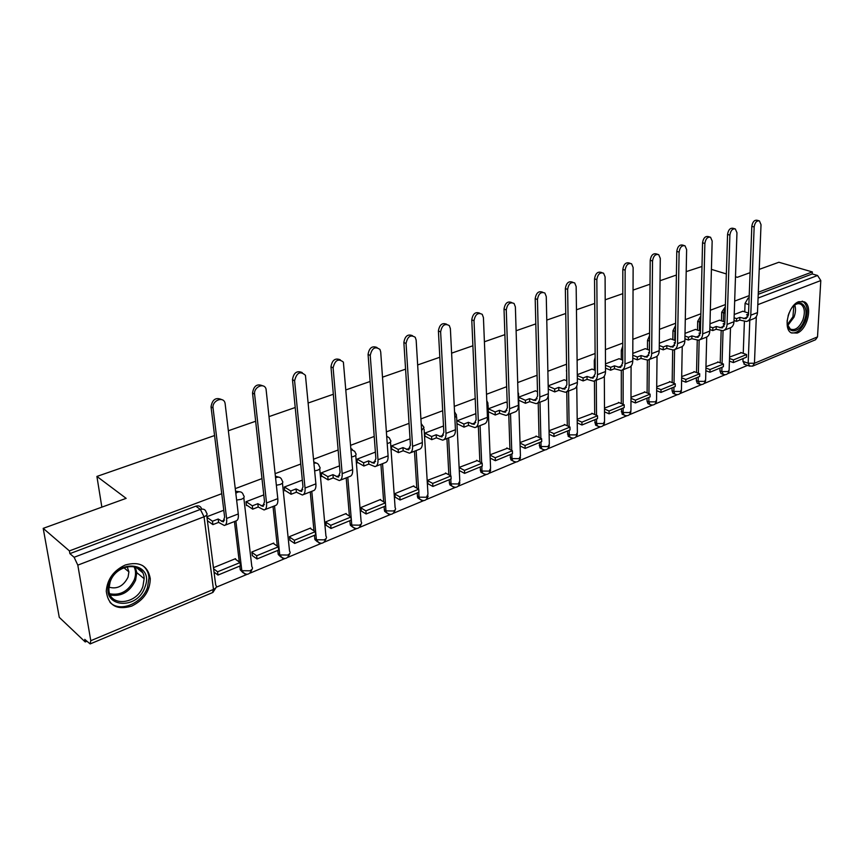 <?xml version="1.0" encoding="UTF-8"?>
<svg xmlns="http://www.w3.org/2000/svg" width="864" height="864" viewBox="0 0 864 864"><rect width="100%" height="100%" fill="white"/><g stroke="black" fill="none" stroke-linecap="round" stroke-linejoin="round"><path stroke-width="1.3" d="M240.754 491.962L235.58 491.227M279.288 477.274L275.422 476.226M316.462 463.104L313.837 461.992M352.372 449.442L350.892 448.524M725.328 306.742L721.71 312.228L723.589 312.854L725.274 308.567M797.148 333.072C807.43 329.551 813.002 305.813 804.416 301.849L798.79 301.676C788.551 304.949 782.806 328.655 791.165 332.824L797.148 333.072M131.717 606.096C143.802 600.08 149.98 590.954 150.282 578.718C147.928 565.628 139.59 561.06 125.28 565.002C113.605 570.488 107.266 579.215 106.261 591.181C108.194 605.48 116.683 610.448 131.717 606.096M221.735 493.7L69.412 550.897L43.2 528.358L59.27 617.36L85.223 641.952L86.8 641.293M216.216 587.25L247.05 574.376M250.193 573.07L284.839 558.598M287.917 557.312L321.311 543.37M324.335 542.106L356.551 528.649M359.51 527.418L390.604 514.436M393.52 513.216L423.533 500.688M426.395 499.489L455.393 487.382M458.222 486.194L486.238 474.498M489.024 473.332L516.11 462.024M518.864 460.868L545.065 449.928M547.787 448.794L573.134 438.21M575.824 437.087L600.361 426.838M603.029 425.725L626.789 415.811M629.424 414.709L652.439 405.097M655.052 404.006L677.365 394.686M679.946 393.606L701.579 384.577M704.138 383.508L725.112 374.749M727.65 373.691L747.554 365.375M759.229 269.374L778.885 262.256L812.344 271.933L758.311 292.216M749.218 295.639L734.67 301.093M725.393 304.582L710.338 310.23M700.866 313.783L685.282 319.637M675.616 323.276L659.47 329.335M649.588 333.04L632.858 339.325M622.76 343.116L605.416 349.628M595.102 353.506L577.109 360.266M566.557 364.219L547.884 371.239M537.084 375.289L517.698 382.568M506.65 386.716L486.508 394.276M475.2 398.52L454.27 406.382M442.681 410.735L420.908 418.91M409.039 423.371L386.381 431.87M374.209 436.45L350.633 445.306M338.137 449.993L313.567 459.216M300.758 464.033L275.141 473.645M261.976 478.591L235.267 488.624M735.491 276.739L737.316 277.301L750.071 272.678M726.332 273.931L711.418 269.363M701.989 266.468L686.2 271.631M43.2 528.358L126.144 498.355L96.908 476.431L214.564 435.542M228.377 430.736L255.647 421.254M269.082 416.588L295.218 407.506M308.286 402.97L333.342 394.265M346.064 389.837L370.105 381.488M382.504 377.179L405.572 369.155M417.658 364.954L439.819 357.253M451.602 353.16L472.9 345.762M484.402 341.766L504.878 334.649M516.11 330.739L535.81 323.892M546.772 320.09L565.747 313.492M576.461 309.776L594.724 303.426M605.2 299.786L622.804 293.663M633.042 290.11L650.009 284.213M660.031 280.724L676.393 275.044M85.223 641.952L84.769 639.371L90.148 643.928L90.785 640.699L77.814 565.132L74.12 557.28L200.383 509.414C203.526 508.54 205.502 509.555 206.291 512.471L206.366 512.698C207.792 514.091 207.025 515.452 204.044 516.78L77.814 565.132M69.412 550.897L69.887 553.63L74.12 557.28M744.714 364.349L742.943 361.368L743.04 358.592M743.234 353.354L744.39 321.548M744.746 311.85L745.06 303.372L748.872 304.603M812.344 271.933L812.236 273.953L817.571 275.497L820.8 280.552L817.517 336.895L815.54 339.746L753.073 365.947M718.297 362.124L705.953 366.703M719.528 320.198L709.981 323.795M694.559 371.822L681.685 376.607M695.498 329.411L685.022 333.374M670.129 381.802L656.705 386.802M670.766 338.893L659.308 343.235M644.987 392.072L630.99 397.3M645.311 348.667L632.804 353.398M619.099 402.646L604.487 408.11M619.088 358.722L605.48 363.874M592.434 413.532L577.195 419.245M592.067 369.09L577.292 374.684M564.948 424.764L549.04 430.736M564.203 379.782L548.197 385.841M536.62 436.331L520.009 442.573M535.464 390.809L518.627 397.181M507.384 448.276L490.082 454.788M505.796 402.181L488.246 408.834M477.22 460.598L459.346 467.327M475.178 413.932L457.045 420.8M446.072 473.321L427.604 480.287L427.918 483.721M443.502 425.995L424.807 433.156L425.023 436.741L425.639 436.504M413.899 486.464L413.856 485.892L394.805 493.668L395.15 497.146M410.033 438.826L391.468 445.943L391.727 449.572L392.332 449.334M380.635 500.051L380.592 499.468L360.882 507.514L361.282 511.034M375.386 452.11L356.983 459.173L357.286 462.845L357.89 462.618M346.237 514.112L346.183 513.508L325.793 521.834L326.236 525.398M339.509 465.869L321.289 472.856L321.635 476.582L322.229 476.356M310.64 528.649L310.576 528.034L289.462 536.652L289.958 540.259M302.335 480.125L284.321 487.037L284.71 490.817L285.293 490.59M273.78 543.715L273.704 543.078L251.834 552.01L252.385 555.66M263.779 494.91L246.002 501.736L246.445 505.559L247.007 505.343M235.591 559.321L235.505 558.673L213.451 567.67M242.935 572.681L240.268 569.884L239.792 566.082M239.306 562.043L234.425 521.543M280.854 556.988L278.262 554.504L277.754 550.422M277.301 546.145L273.013 506.466M317.455 541.836L314.939 539.644L314.41 535.313M313.978 530.831L310.252 491.929M352.793 527.202L350.374 525.258L349.801 520.722M349.412 516.078L346.194 477.889M386.953 513.054L384.631 511.348L384.016 506.617M383.67 501.844L380.916 464.324M419.969 499.36L417.766 497.869L417.096 492.977M416.794 488.095L414.472 451.213M451.926 486.119L449.82 484.812L449.107 479.779M448.848 474.8L446.936 438.534M482.846 473.288L480.848 472.154L480.092 467.003M479.876 461.959L478.343 426.265M512.795 460.868L510.894 459.875L510.106 454.626M509.933 449.528L508.756 414.385M541.804 448.816L540.011 447.962L539.19 442.638M539.06 437.486L538.207 402.883M569.862 437.141L568.242 436.396L567.389 431.006M567.302 425.833L566.762 391.727M566.59 380.786L566.665 371.218M597.078 425.812L595.609 425.164L594.745 419.731M594.702 414.526L594.443 380.959M594.356 370.019L594.281 360.558L595.156 360.904M623.495 414.806L622.177 414.245L621.281 408.791M621.292 403.564L621.302 370.451M621.302 359.586L621.302 350.309L622.76 350.87M649.145 404.136L647.957 403.639L647.028 401.069L647.06 398.164M647.104 392.926L647.363 360.18M647.449 349.466L647.525 340.362L649.393 341.053L649.534 339.8M674.06 393.757L672.991 393.336L672.041 390.712L672.084 387.839M672.17 382.601L672.667 350.147M672.829 339.638L672.97 330.718L674.849 331.376L675.529 328.558M698.274 383.681L697.313 383.314L696.341 380.657L696.406 377.816M696.524 372.568L697.259 340.362M697.496 330.113L697.691 321.332L699.57 321.98L700.758 318.287M721.818 373.885L720.954 373.561L719.96 370.872L720.047 368.064M720.209 362.826L721.159 330.836M721.451 320.846L721.71 312.228M101.855 507.136L96.908 476.431M741.388 352.696L729.551 357.08M742.878 311.234L734.227 314.507M223.776 510.257L206.896 516.726M566.644 369.425L566.428 371.12M595.134 357.286L594.281 360.558M622.76 346.129L621.302 350.309M649.566 335.578L647.525 340.362M675.572 325.534L672.97 330.718M700.823 315.922L697.691 321.332M69.887 553.63L195.804 506.185C198.86 505.321 200.826 506.293 201.679 509.09M749.131 297.724L748.159 298.091L745.06 303.372M812.236 273.953L758.225 294.3M488.387 412.322L489.024 412.074M457.229 424.332L457.855 424.094M734.108 317.812L736.592 318.632L736.495 321.365L739.789 320.09L739.886 317.369L745.654 318.708L748.505 314.464L751.82 226.346C752.555 221.929 754.304 219.899 757.069 220.255L758.711 220.698M747.706 321.052L753.257 318.881C755.816 318.082 757.231 315.997 757.49 312.606L761.022 224.672L759.413 220.882C756.637 220.525 754.888 222.556 754.153 226.973L750.773 315.209C750.524 318.611 749.12 320.706 746.561 321.494L739.789 320.09M736.592 318.632L739.886 317.369M748.516 314.032L746.582 314.777L748.408 315.371M742.802 311.213L748.559 313.092M733.374 362.578L746.464 357.178L746.561 354.532L733.46 359.91L733.374 362.578L729.421 361.141M729.508 358.484L733.46 359.91M740.794 352.49L746.561 354.532M736.495 321.365L734.022 320.533M790.992 309.107C798.995 295.974 810.389 306.104 804.287 320.533C799.416 334.303 785.7 334.184 787.234 320.112M787.396 324.475L790.322 329.054C795.074 330.815 799.254 327.791 802.861 319.993C805.334 312.476 804.686 307.228 800.928 304.268C798.779 303.156 796.403 303.631 793.8 305.683M788.065 315.976L789.113 312.908M791.327 332.921C796.889 333.601 801.587 329.638 805.41 321.052C808.488 311.699 807.678 305.197 802.991 301.525L802.181 301.147M144.925 587.066C137.074 611.464 99.749 607.176 109.501 582.358C117.936 557.334 154.883 562.907 144.925 587.066M110.138 581.936L108.907 588.643C108.184 607.37 137.052 604.984 142.927 586.3L144.148 578.696C144.169 561.028 116.154 563.328 110.138 581.936M108.972 587.164C117.126 589.453 123.487 586.116 128.056 577.152L128.909 571.882L127.17 566.676M109.998 602.338C119.696 612.814 142.193 603.59 147.496 587.401L148.997 577.832C148.597 572.53 146.459 568.436 142.571 565.531M709.906 326.797L712.843 327.812L712.768 330.577L716.159 329.26L716.234 326.506L721.991 327.91L724.81 323.622L727.553 234.446C728.298 229.91 730.112 227.858 732.996 228.29L734.54 228.712M724.054 330.286L729.81 328.039C732.348 327.251 733.741 325.145 733.979 321.721L736.96 232.729L735.329 228.938C732.456 228.496 730.631 230.558 729.886 235.105L727.078 324.4C726.84 327.834 725.458 329.951 722.92 330.728L716.159 329.26M712.843 327.812L716.234 326.506M724.82 323.19L723.125 323.838L724.734 324.389M719.453 320.166L724.853 322.002M709.927 372.244L723.384 366.692L723.46 364.025L709.992 369.554L709.927 372.244L705.856 370.71M705.92 368.032L709.992 369.554M717.703 361.908L723.46 364.025M712.768 330.577L709.83 329.551M684.968 336.031L688.403 337.262L688.349 340.049L691.837 338.699L691.902 335.912L697.637 337.37L700.412 333.061L702.551 242.795C703.318 238.118 705.208 236.045 708.21 236.574L709.636 236.974M699.71 339.8L705.672 337.468C708.199 336.69 709.571 334.573 709.787 331.096L712.163 241.024L710.543 237.233C707.54 236.704 705.65 238.788 704.873 243.464L702.68 333.86C702.475 337.338 701.104 339.466 698.576 340.232L691.837 338.699M688.403 337.262L691.902 335.912M700.423 332.618L698.987 333.169L700.369 333.655M695.423 329.378L700.456 331.15M685.8 382.19L699.646 376.477L699.71 373.777L685.854 379.469L685.8 382.19L681.61 380.56M681.664 377.849L685.854 379.469M693.965 371.596L699.71 373.777M688.349 340.049L684.914 338.818M659.275 345.524L663.25 346.993L663.206 349.812L666.803 348.419L666.835 345.6L672.57 347.123L675.292 342.781L676.782 251.392C677.57 246.564 679.536 244.469 682.679 245.106L683.964 245.484M674.644 349.585L680.821 347.177C683.338 346.41 684.688 344.272 684.882 340.762L686.621 249.577L685.001 245.797C681.869 245.16 679.903 247.266 679.104 252.094L677.56 343.602C677.376 347.123 676.026 349.261 673.52 350.028L666.803 348.419M663.25 346.993L666.835 345.6M675.302 342.328L674.147 342.781L675.281 343.192M670.691 338.872L675.335 340.546M660.971 392.429L675.227 386.554L675.27 383.821L661.003 389.675L660.971 392.429L656.662 390.69M656.694 387.947L661.003 389.675M669.535 381.564L675.27 383.821M663.206 349.812L659.243 348.343M632.794 355.266L637.33 357.005L637.319 359.867L641.012 358.43L641.034 355.579L646.736 357.156L649.415 352.782L650.225 260.258C651.046 255.269 653.087 253.163 656.359 253.919L657.493 254.264M648.821 359.672L655.236 357.167C657.731 356.411 659.059 354.262 659.221 350.708L660.29 258.39L658.692 254.632C655.409 253.876 653.368 255.992 652.536 260.982L651.672 353.635C651.521 357.199 650.192 359.359 647.708 360.104L641.012 358.43M637.33 357.005L641.034 355.579M649.426 352.328L648.551 352.663L649.415 352.987M645.224 348.635L649.436 350.212M635.407 402.959L650.084 396.911L650.106 394.146L635.429 400.183L635.407 402.959L630.968 401.112M630.979 398.336L635.429 400.183M644.393 391.824L650.106 394.146M637.319 359.867L632.783 358.117M622.75 362.642L622.188 362.858L622.75 363.074L622.825 269.406C623.678 264.244 625.817 262.116 629.24 263.012L630.18 263.315M622.21 370.073L628.862 367.47C631.336 366.725 632.642 364.554 632.772 360.968L633.128 267.484L631.552 263.758C628.128 262.85 625.99 264.989 625.126 270.151L624.996 363.982C624.877 367.589 623.57 369.76 621.108 370.494L614.444 368.744L614.444 365.85L620.114 367.502L622.75 363.096M605.48 365.278L610.621 367.33L610.632 370.224L614.444 368.744M610.621 367.33L614.444 365.85M619.002 358.69L622.75 360.148M609.088 413.824L624.197 407.581L624.208 404.795L609.077 411.005L609.088 413.824L604.508 411.847M604.498 409.039L609.077 411.005M618.494 402.386L624.208 404.795M610.632 370.224L605.502 368.161M577.303 375.57L583.092 377.968L583.124 380.905L587.056 379.372L587.023 376.456L592.672 378.173L595.253 373.734L594.54 278.845C595.436 273.488 597.683 271.35 601.258 272.419L601.992 272.657M594.767 380.786L601.679 378.086C604.13 377.363 605.405 375.17 605.513 371.542L605.092 276.858L603.569 273.186C599.983 272.117 597.748 274.266 596.84 279.623L597.488 374.652C597.391 378.302 596.128 380.484 593.676 381.208L587.056 379.372M583.092 377.968L587.023 376.456M591.97 369.058L595.231 370.375M581.958 425.002L597.532 418.586L597.51 415.757L581.926 422.161L581.958 425.002L577.238 422.896M577.206 420.055L581.926 422.161M591.829 413.273L597.51 415.757M583.124 380.905L577.336 378.497M548.197 386.154L554.699 388.951L554.753 391.91L558.803 390.344L558.749 387.374L564.365 389.178L566.881 384.707L565.348 288.587C566.298 283.025 568.642 280.876 572.389 282.139L572.875 282.312M566.471 391.846L573.642 389.038C576.072 388.325 577.314 386.122 577.39 382.439L576.158 286.546L574.69 282.938C570.942 281.675 568.588 283.824 567.637 289.397L569.106 385.657C569.052 389.351 567.81 391.554 565.391 392.267L558.803 390.344M554.699 388.951L558.749 387.374M564.106 379.739L566.827 380.884M553.986 436.536L570.046 429.916L570.002 427.054L553.921 433.652L553.986 436.536L549.115 434.268M549.061 431.395L553.921 433.652M564.354 424.483L570.002 427.054M554.753 391.91L548.262 389.102M518.627 397.246L525.388 400.28L525.474 403.283L529.664 401.652L529.578 398.66L535.162 400.529L537.602 396.036L535.183 298.652C536.198 292.864 538.661 290.714 542.592 292.205L542.786 292.28M537.257 403.25L544.72 400.334C547.106 399.643 548.327 397.429 548.359 393.703L546.264 296.546L544.871 293.036C540.95 291.535 538.477 293.695 537.462 299.495L539.816 397.019C539.795 400.756 538.585 402.97 536.198 403.672L529.664 401.652M525.388 400.28L529.578 398.66M535.367 390.766L537.494 391.694M525.139 448.427L541.706 441.601L541.631 438.707L525.053 445.511L525.139 448.427L520.117 445.997M520.031 443.092L525.053 445.511M536.015 436.05L541.631 438.707M525.474 403.283L518.724 400.226M488.354 408.791L495.137 411.966L495.245 415.012L499.565 413.338L499.457 410.303L504.997 412.258L507.373 407.732L504.014 309.064C505.073 303.07 507.643 300.899 511.747 302.584M507.103 415.033L514.847 412.009C517.212 411.318 518.389 409.093 518.4 405.324L515.376 306.893L514.069 303.491C509.965 301.72 507.362 303.869 506.272 309.938L509.566 408.748C509.576 412.528 508.41 414.763 506.056 415.444L499.565 413.338M495.137 411.966L499.457 410.303M505.699 402.138L507.2 402.829M495.364 460.706L512.471 453.654L512.374 450.727L495.256 457.758L495.364 460.706L490.212 458.093M490.093 455.155L495.256 457.758M506.779 447.973L512.374 450.727M495.245 415.012L488.365 411.772M457.153 420.757L463.882 424.051L464.022 427.129L468.493 425.401L468.353 422.323L473.828 424.375L476.129 419.818L471.766 319.82C472.835 313.697 475.502 311.504 479.779 313.232M475.945 427.205L484.002 424.051C486.324 423.392 487.469 421.146 487.436 417.323L483.43 317.574L482.231 314.334C477.932 312.25 475.2 314.388 474.012 320.728L478.31 420.865C478.364 424.699 477.23 426.946 474.919 427.604L468.493 425.401M463.882 424.051L468.353 422.323M475.07 413.888L475.891 414.277M464.627 473.375L482.285 466.096L482.166 463.126L464.486 470.394L464.627 473.375L459.518 470.675M459.367 467.694L464.486 470.394M476.615 460.285L482.166 463.126M464.022 427.129L457.196 423.77M424.915 433.123L431.579 436.536L431.752 439.657L436.374 437.864L436.201 434.754L441.623 436.892L443.837 432.302L438.404 330.955C439.484 324.691 442.249 322.466 446.699 324.259M443.74 439.787L452.12 436.504C454.41 435.866 455.512 433.609 455.436 429.732L450.382 328.644L449.312 325.598C444.82 323.147 441.925 325.242 440.629 331.906L445.997 433.393C446.094 437.281 445.003 439.538 442.724 440.176L436.374 437.864M431.579 436.536L436.201 434.754M432.886 486.464L451.127 478.948L450.965 475.945L432.713 483.44L432.886 486.464L427.81 483.656M427.626 480.643L432.713 483.44M445.468 472.997L450.965 475.945M431.752 439.657L424.991 436.169M391.586 445.9L398.174 449.453L398.39 452.606L403.164 450.76L402.959 447.606L408.316 449.842L410.443 445.219L403.866 342.49C404.946 336.074 407.819 333.806 412.474 335.686M410.422 452.801L419.159 449.388C421.405 448.762 422.464 446.494 422.334 442.573L416.156 340.092L415.238 337.295C410.562 334.411 407.506 336.474 406.058 343.472L412.582 446.353C412.711 450.284 411.674 452.563 409.439 453.179L403.164 450.76M398.174 449.453L402.959 447.606M400.075 499.997L418.921 492.221L418.738 489.186L399.859 496.93L400.075 499.997L395.042 497.081M394.826 494.035L399.859 496.93M413.294 486.13L418.738 489.186M398.39 452.606L391.684 448.988M357.102 459.13L363.614 462.812L363.863 466.009L368.809 464.087L368.561 460.901L373.853 463.234L375.872 458.59L368.075 354.434C369.176 347.857 372.157 345.557 377.028 347.522M375.959 466.258L385.052 462.704C387.245 462.11 388.26 459.821 388.087 455.857L380.711 351.95L379.955 349.456C375.095 346.086 371.866 348.084 370.246 355.46L377.989 459.767C378.173 463.752 377.179 466.042 374.998 466.636L368.809 464.087M363.614 462.812L368.561 460.901M360.914 507.87L365.893 510.883L366.142 513.983L385.636 505.948L382.547 463.687M366.142 513.983L361.163 510.959M365.893 510.883L385.409 502.87L380.03 499.694M363.863 466.009L357.232 462.24M321.408 472.813L327.823 476.636L328.115 479.887L333.234 477.9L332.953 474.66L338.159 477.112L340.07 472.435L330.977 366.822C332.1 360.072 335.2 357.728 340.297 359.813M340.265 480.2L349.747 476.496C351.886 475.924 352.847 473.623 352.631 469.606L343.386 362.124C338.364 358.182 334.94 360.104 333.115 367.88L342.166 473.666C342.403 477.695 341.453 479.995 339.336 480.568L333.234 477.9M327.823 476.636L332.953 474.66M331.031 528.466L351.205 520.139L350.946 517.028L330.739 525.323L331.031 528.466L326.117 525.312M325.825 522.18L330.739 525.323M345.632 513.734L350.946 517.028M328.115 479.887L321.57 475.967M284.44 486.994L290.758 490.968L291.092 494.262L296.395 492.199L296.071 488.916L301.19 491.476L302.983 486.788L292.486 379.663C293.641 372.73 296.881 370.354 302.206 372.557M303.296 494.64L313.178 490.784C315.263 490.234 316.159 487.922 315.889 483.851L305.446 375.322C300.294 370.732 296.676 372.557 294.592 380.776L305.035 488.063C305.338 492.145 304.452 494.456 302.378 494.996L296.395 492.199M290.758 490.968L296.071 488.916M294.678 543.445L315.576 534.838L315.274 531.673L294.354 540.27L294.678 543.445L289.829 540.173M289.505 537.008L294.354 540.27M310.036 528.26L315.274 531.673M291.092 494.262L284.645 490.18M246.121 501.682L252.331 505.829L252.709 509.155L258.206 507.017L257.839 503.701L262.861 506.38L264.524 501.66L252.536 393.001C253.724 385.852 257.105 383.454 262.688 385.808M264.956 509.62L275.27 505.591C277.29 505.073 278.132 502.751 277.798 498.625L266.047 389.07C264.276 382.255 253.508 386.996 254.599 394.157L266.544 502.988C266.9 507.125 266.08 509.458 264.082 509.965L258.206 507.017M252.331 505.829L257.839 503.701M257.029 558.976L278.672 550.055L278.327 546.847L256.651 555.757L257.029 558.976L252.245 555.563M251.878 552.355L256.651 555.757M273.175 543.305L278.327 546.847M252.709 509.155L246.37 504.911M206.971 517.331L212.468 521.23L212.9 524.61L218.603 522.396L218.182 519.026L223.096 521.834L224.629 517.093L211.032 406.858C212.263 399.481 215.806 397.051 221.659 399.578M225.18 525.161L235.958 520.949C237.902 520.463 238.68 518.13 238.28 513.95L225.094 403.391C223.787 395.82 211.799 400.41 213.052 408.067L226.606 518.476C227.027 522.677 226.271 525.01 224.338 525.485L218.603 522.396M212.468 521.23L218.182 519.026M217.987 575.068L240.43 565.812L240.041 562.572L217.577 571.806L217.987 575.068L214.024 572.065M213.602 568.804L217.577 571.806M234.986 558.889L240.041 562.572M212.9 524.61L207.403 520.7M235.818 493.247L237.719 492.124C240.548 491.303 242.395 492.188 243.27 494.78L243.54 495.472C244.858 496.8 244.134 498.074 241.348 499.306L236.628 500.072M275.594 477.922L276.556 477.457C279.104 476.69 280.843 477.457 281.772 479.747L282.226 480.881C283.457 482.144 282.776 483.343 280.174 484.488L276.372 485.233M313.956 463.331L314.021 463.309C316.31 462.607 317.93 463.255 318.892 465.275L319.55 466.808C320.695 468.007 320.058 469.141 317.617 470.2L314.669 470.869M350.968 449.442L354.715 451.321L355.579 453.211C356.648 454.356 356.044 455.425 353.754 456.419L351.583 456.97M386.694 436.212L389.318 437.886L390.377 440.089C391.37 441.169 390.798 442.174 388.66 443.102L387.212 443.513M421.2 423.652L424.008 427.399L421.61 430.488M454.54 411.804L456.538 415.12L454.842 417.852M90.785 640.699L213.473 589.41L204.044 516.78L200.383 509.414L195.804 506.185M742.943 361.368L748.17 363.247L749.801 320.231M756.324 316.602L754.456 363.258L817.517 336.895M820.8 280.552L757.804 304.679M240.203 569.484L241.834 570.683L235.872 520.981M278.122 553.781L279.774 554.936L274.514 505.883M314.723 538.628L316.408 539.741L311.785 491.324M350.082 523.994L351.788 525.064L347.782 477.263M384.253 509.846L385.981 510.883L385.625 505.958M417.301 496.174L419.051 497.167L418.748 492.296M418.543 489.078L416.146 450.565M449.269 482.933L451.04 483.894L450.792 479.088M450.619 475.751L448.632 437.875M480.233 470.124L482.004 471.042L481.81 466.301M481.658 462.877L480.082 425.585M510.214 457.704L512.006 458.6L511.844 453.913M511.736 450.414L510.516 413.694M539.266 445.684L541.069 446.537L540.961 441.904M540.875 438.34L540 402.181M567.443 434.02L569.257 434.851L569.182 430.272M569.128 426.654L568.577 391.014M594.767 422.701L596.592 423.511L596.56 418.986M596.527 415.325L596.279 380.192M621.281 411.728L623.117 412.506L623.117 408.035M623.128 404.341L623.149 369.695M647.028 401.069L648.875 401.825L648.907 397.397M648.94 393.671L649.231 359.51M649.318 350.168L649.523 341.096M672.041 390.712L673.888 391.446L673.952 387.072M674.017 383.324L674.557 349.628M674.708 340.319L674.849 331.376L675.475 331.571M696.341 380.657L698.188 381.359L698.285 377.039M698.382 373.27L699.149 340.06M699.365 330.761L699.57 321.98L700.672 322.272M719.96 370.872L721.818 371.563L721.948 367.286M722.056 363.506L723.049 330.696M723.33 321.484L723.589 312.854L725.123 313.2M723.524 374.555L721.818 371.563L728.168 371.574L729.13 369.976L730.501 327.812M699.959 384.372L698.188 381.359L704.624 381.38L705.629 379.696L706.709 337.068M675.713 394.47L674.827 394.07L673.888 391.446L680.4 391.468L681.448 389.675L682.236 346.561M650.754 404.87L649.793 404.395L648.875 401.825L655.474 401.846L656.564 399.956L657.04 356.249M625.061 415.562L624.002 415.033L623.117 412.506L629.802 412.538L630.947 410.53L631.087 366.131M598.601 426.589L597.434 425.974L596.592 423.511L603.364 423.544L604.552 421.416L604.336 376.142M571.32 437.94L570.056 437.227L569.257 434.851L576.115 434.894L577.368 432.626L576.763 386.132M543.208 449.647L541.814 448.826L541.069 446.537L548.035 446.591L549.331 444.182L548.284 395.388M514.199 461.722L512.687 460.771L512.006 458.6L519.059 458.654L520.43 456.106L518.508 393.206M484.272 474.174L482.62 473.083L482.004 471.042L489.164 471.107L490.59 468.396L488.063 404.806M453.362 487.037L451.58 485.773L451.04 483.894L458.287 483.959L459.799 481.086L456.613 416.772M421.438 500.321L419.504 498.863L419.051 497.167L426.406 497.243L427.982 494.186L424.116 429.138M388.444 514.048L386.359 512.374L385.981 510.883L393.444 510.97C395.539 509.976 396.09 508.896 395.118 507.73L390.506 441.925M354.305 528.239L352.08 526.327L351.788 525.064L359.359 525.161C361.595 524.102 362.178 522.958 361.12 521.726L355.741 455.155M318.989 542.927L316.408 539.741L324.097 539.849C326.473 538.715 327.089 537.494 325.955 536.198L319.734 468.85M282.42 558.122L279.774 554.936L287.582 555.055C290.11 553.835 290.768 552.55 289.548 551.189L282.452 483.03M244.523 573.869L241.834 570.683L249.75 570.802C252.461 569.495 253.152 568.134 251.845 566.708L243.799 497.718M548.089 380.743L548.111 381.834M517.936 390.182L518.033 393.617M486.767 400.702L487.998 403.24L486.961 405.572M749.822 366.228L748.17 363.247L754.456 363.258L752.544 366.163L749.153 365.958L743.936 364.068M748.159 298.091L749.11 298.393M758.074 298.048L817.571 275.497M206.68 515.063L215.698 585.047C217.102 586.537 216.367 587.995 213.473 589.41L212.512 592.618L90.461 643.799M754.153 226.973L751.82 226.346M747.857 316.948L743.602 318.6M757.49 312.606L750.773 315.209M794.75 304.981C795.938 308.513 795.69 312.574 794.005 317.153L787.72 325.588M787.406 324.551L792.936 316.786L793.865 305.629M135.227 566.86L136.782 572.648L135.594 580.208C129.838 591.959 121.414 596.884 110.3 594.972M109.793 593.784C120.571 595.739 128.758 590.998 134.374 579.56C136.069 574.722 135.929 570.38 133.952 566.546M729.886 235.105L727.553 234.446M724.172 326.138L719.95 327.78M733.979 321.721L727.078 324.4M704.873 243.464L702.551 242.795M699.808 335.599L695.596 337.23M709.787 331.096L702.68 333.86M679.104 252.094L676.782 251.392M674.708 345.341L670.529 346.961M684.882 340.762L677.56 343.602M652.536 260.982L650.225 260.258M648.853 355.374L644.717 356.983M659.221 350.708L651.672 353.635M625.126 270.151L622.825 269.406M622.21 365.72L618.106 367.308M632.772 360.968L624.996 363.982M596.84 279.623L594.54 278.845M594.734 376.38L590.684 377.957M605.513 371.542L597.488 374.652M567.637 289.397L565.348 288.587M566.395 387.385L562.388 388.94M577.39 382.439L569.106 385.657M537.462 299.495L535.183 298.652M537.149 398.736L533.196 400.27M548.359 393.703L539.816 397.019M506.272 309.938L504.014 309.064M506.941 410.454L503.053 411.966M518.4 405.324L509.566 408.748M474.012 320.728L471.766 319.82M475.74 422.572L471.906 424.062M487.436 417.323L478.31 420.865M440.629 331.906L438.404 330.955M443.48 435.089L439.733 436.547M455.436 429.732L445.997 433.393M406.058 343.472L403.866 342.49M410.119 448.038L406.447 449.464M422.334 442.573L412.582 446.353M370.246 355.46L368.075 354.434M375.592 461.441L372.006 462.834M388.087 455.857L377.989 459.767M333.115 367.88L330.977 366.822M339.844 475.319L336.355 476.68M352.631 469.606L342.166 473.666M294.592 380.776L292.486 379.663M302.81 489.694L299.419 491.011M315.889 483.851L305.035 488.063M254.599 394.157L252.536 393.001M264.406 504.608L261.133 505.872M277.798 498.625L266.544 502.988M213.052 408.067L211.032 406.858M224.554 520.074L221.411 521.294M238.28 513.95L226.606 518.476M720.954 373.561L722.801 374.252C726.019 375.343 728.125 374.242 729.108 370.937M697.313 383.314L699.16 384.016C702.443 385.214 704.592 384.113 705.607 380.711M672.991 393.336L674.827 394.07C678.186 395.366 680.389 394.265 681.437 390.766M647.957 403.639L649.793 404.395C653.206 405.81 655.463 404.708 656.564 401.101M622.177 414.245L624.002 415.033C627.491 416.567 629.813 415.476 630.947 411.75M595.609 425.164L597.434 425.974C600.998 427.648 603.385 426.568 604.573 422.723M568.242 436.396L570.056 437.227C573.696 439.074 576.148 438.005 577.4 434.02M540.011 447.962L541.814 448.826C545.54 450.846 548.068 449.798 549.385 445.662M510.894 459.875L512.687 460.771C516.488 462.996 519.091 461.959 520.495 457.672M480.848 472.154L482.62 473.083C486.508 475.535 489.197 474.52 490.676 470.059M449.82 484.812L451.58 485.773C455.544 488.473 458.32 487.501 459.907 482.846M417.766 497.869L419.504 498.863C423.554 501.844 426.416 500.904 428.112 496.055M384.631 511.348L386.359 512.374C390.474 515.657 393.444 514.771 395.269 509.695M350.374 525.258L352.08 526.327C356.27 529.945 359.348 529.103 361.303 523.8M314.939 539.644L316.624 540.745C320.868 544.73 324.054 543.942 326.171 538.38M278.262 554.504L279.914 555.66C284.213 560.023 287.507 559.3 289.796 553.478M240.268 569.884L241.898 571.082C246.229 575.878 249.642 575.219 252.137 569.106M212.944 592.412L216.022 587.585M746.431 318.406L745.654 318.708M799.081 303.696L800.928 304.268M142.322 572.389L135.756 567.032M135.065 566.806L136.782 572.648L144.148 578.696M128.909 571.882L123.865 567.713M722.758 327.607L721.991 327.91M698.404 337.079L697.637 337.37M673.326 346.831L672.57 347.123M647.482 356.864L646.736 357.156M620.86 367.222L620.114 367.502M593.406 377.892L592.672 378.173M565.099 388.897L564.365 389.178M535.874 400.259L535.162 400.529M505.699 411.988L504.997 412.258M474.53 424.105L473.828 424.375M442.303 436.622L441.623 436.892M408.985 449.582L408.316 449.842M374.501 462.985L373.853 463.234M338.796 476.863L338.159 477.112M301.806 491.238L301.19 491.476M263.455 506.153L262.861 506.38M223.668 521.618L223.096 521.834"/></g></svg>
